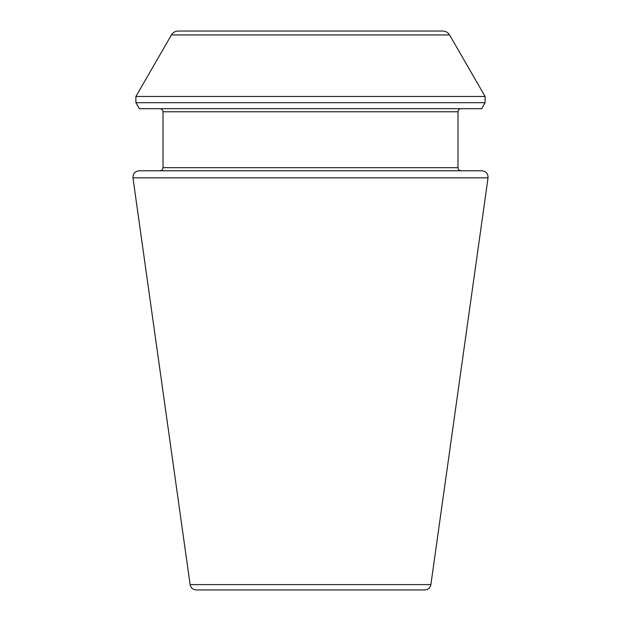 <?xml version="1.0" encoding="UTF-8"?>
<svg xmlns="http://www.w3.org/2000/svg" width="621" height="621" viewBox="0 0 621 621"><rect width="100%" height="100%" fill="white"/><g stroke="black" fill="none" stroke-linecap="round" stroke-linejoin="round"><path stroke-width="0.47" stroke-dasharray="3.1 2.33" d="M196.275 589.95L424.725 589.95M139.104 170.775L481.896 170.775M461.092 170.775L159.907 170.775L461.092 170.775M461.092 108.675L159.907 108.675L461.092 108.675M139.352 108.675L481.648 108.675M190.119 584.602L430.881 584.602M132.956 177.847L488.044 177.847M163.012 167.67L457.988 167.67M163.012 111.78L457.988 111.78M135.898 102.69L485.102 102.69M135.898 96.48L485.102 96.48M171.435 34.931L449.565 34.931"/><path stroke-width="0.93" d="M488.044 177.847L430.881 584.602C430.151 587.908 428.102 589.694 424.725 589.95L196.275 589.95C192.867 589.663 190.818 587.877 190.119 584.602L132.956 177.847C132.878 173.639 134.928 171.28 139.104 170.775L481.896 170.775C486.072 171.28 488.122 173.639 488.044 177.847L132.956 177.847M461.092 170.775C459.206 170.589 458.174 169.556 457.988 167.67L457.988 111.78C458.174 109.894 459.206 108.861 461.092 108.675M481.648 108.675L139.352 108.675L135.898 102.69L485.102 102.69L481.648 108.675M442.843 31.05L178.157 31.05L442.843 31.05C445.777 31.143 448.02 32.439 449.565 34.931L485.102 96.48L485.102 102.69M430.881 584.602L190.119 584.602M457.988 167.67L163.012 167.67C162.849 169.541 161.809 170.573 159.907 170.775M457.988 111.78L163.012 111.78C162.826 109.894 161.794 108.861 159.907 108.675M485.102 96.48L135.898 96.48L135.898 102.69M449.565 34.931L171.435 34.931L135.898 96.48M163.012 167.67L163.012 111.78M171.435 34.931C172.98 32.439 175.223 31.143 178.157 31.05"/></g></svg>
